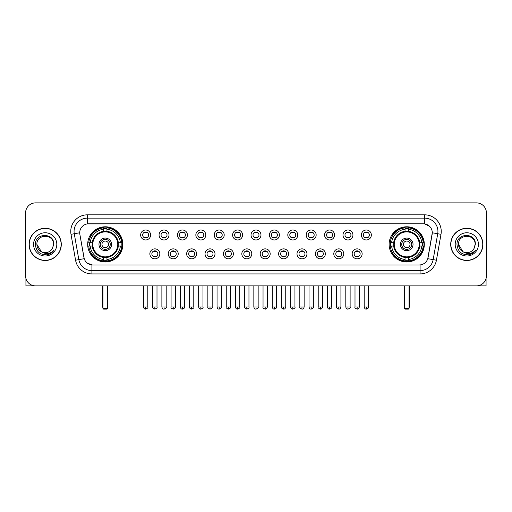<?xml version="1.0" encoding="UTF-8"?>
<svg xmlns="http://www.w3.org/2000/svg" width="512" height="512" viewBox="0 0 512 512"><rect width="100%" height="100%" fill="white"/><g stroke="black" fill="none" stroke-linecap="round" stroke-linejoin="round"><path stroke-width="0.77" d="M389.126 244.378A17.594 17.594 0 0 0 406.72 261.978A17.594 17.594 0 0 0 424.32 244.378A17.594 17.594 0 0 0 406.72 226.784A17.594 17.594 0 0 0 389.126 244.378M87.68 244.378A17.594 17.594 0 0 0 105.28 261.978A17.594 17.594 0 0 0 122.874 244.378A17.594 17.594 0 0 0 105.28 226.784A17.594 17.594 0 0 0 87.68 244.378M159.821 253.843A4.979 4.979 0 0 1 154.842 258.822A4.979 4.979 0 0 1 149.862 253.843A4.979 4.979 0 0 1 154.842 248.864A4.979 4.979 0 0 1 159.821 253.843M151.853 253.843A2.989 2.989 0 0 0 154.842 256.832A2.989 2.989 0 0 0 157.83 253.843A2.989 2.989 0 0 0 154.842 250.854A2.989 2.989 0 0 0 151.853 253.843M178.214 253.843A4.979 4.979 0 0 1 173.235 258.822A4.979 4.979 0 0 1 168.256 253.843A4.979 4.979 0 0 1 173.235 248.864A4.979 4.979 0 0 1 178.214 253.843M170.246 253.843A2.989 2.989 0 0 0 173.235 256.832A2.989 2.989 0 0 0 176.224 253.843A2.989 2.989 0 0 0 173.235 250.854A2.989 2.989 0 0 0 170.246 253.843M196.608 253.843A4.979 4.979 0 0 1 191.629 258.822A4.979 4.979 0 0 1 186.65 253.843A4.979 4.979 0 0 1 191.629 248.864A4.979 4.979 0 0 1 196.608 253.843M188.64 253.843A2.989 2.989 0 0 0 191.629 256.832A2.989 2.989 0 0 0 194.618 253.843A2.989 2.989 0 0 0 191.629 250.854A2.989 2.989 0 0 0 188.64 253.843M215.002 253.843A4.979 4.979 0 0 1 210.022 258.822A4.979 4.979 0 0 1 205.037 253.843A4.979 4.979 0 0 1 210.022 248.864A4.979 4.979 0 0 1 215.002 253.843M207.034 253.843A2.989 2.989 0 0 0 210.022 256.832A2.989 2.989 0 0 0 213.005 253.843A2.989 2.989 0 0 0 210.022 250.854A2.989 2.989 0 0 0 207.034 253.843M233.389 253.843A4.979 4.979 0 0 1 228.41 258.822A4.979 4.979 0 0 1 223.43 253.843A4.979 4.979 0 0 1 228.41 248.864A4.979 4.979 0 0 1 233.389 253.843M225.421 253.843A2.989 2.989 0 0 0 228.41 256.832A2.989 2.989 0 0 0 231.398 253.843A2.989 2.989 0 0 0 228.41 250.854A2.989 2.989 0 0 0 225.421 253.843M251.782 253.843A4.979 4.979 0 0 1 246.803 258.822A4.979 4.979 0 0 1 241.824 253.843A4.979 4.979 0 0 1 246.803 248.864A4.979 4.979 0 0 1 251.782 253.843M243.814 253.843A2.989 2.989 0 0 0 246.803 256.832A2.989 2.989 0 0 0 249.792 253.843A2.989 2.989 0 0 0 246.803 250.854A2.989 2.989 0 0 0 243.814 253.843M270.176 253.843A4.979 4.979 0 0 1 265.197 258.822A4.979 4.979 0 0 1 260.218 253.843A4.979 4.979 0 0 1 265.197 248.864A4.979 4.979 0 0 1 270.176 253.843M262.208 253.843A2.989 2.989 0 0 0 265.197 256.832A2.989 2.989 0 0 0 268.186 253.843A2.989 2.989 0 0 0 265.197 250.854A2.989 2.989 0 0 0 262.208 253.843M288.57 253.843A4.979 4.979 0 0 1 283.59 258.822A4.979 4.979 0 0 1 278.611 253.843A4.979 4.979 0 0 1 283.59 248.864A4.979 4.979 0 0 1 288.57 253.843M280.602 253.843A2.989 2.989 0 0 0 283.59 256.832A2.989 2.989 0 0 0 286.579 253.843A2.989 2.989 0 0 0 283.59 250.854A2.989 2.989 0 0 0 280.602 253.843M306.963 253.843A4.979 4.979 0 0 1 301.978 258.822A4.979 4.979 0 0 1 296.998 253.843A4.979 4.979 0 0 1 301.978 248.864A4.979 4.979 0 0 1 306.963 253.843M298.995 253.843A2.989 2.989 0 0 0 301.978 256.832A2.989 2.989 0 0 0 304.966 253.843A2.989 2.989 0 0 0 301.978 250.854A2.989 2.989 0 0 0 298.995 253.843M325.35 253.843A4.979 4.979 0 0 1 320.371 258.822A4.979 4.979 0 0 1 315.392 253.843A4.979 4.979 0 0 1 320.371 248.864A4.979 4.979 0 0 1 325.35 253.843M317.382 253.843A2.989 2.989 0 0 0 320.371 256.832A2.989 2.989 0 0 0 323.36 253.843A2.989 2.989 0 0 0 320.371 250.854A2.989 2.989 0 0 0 317.382 253.843M343.744 253.843A4.979 4.979 0 0 1 338.765 258.822A4.979 4.979 0 0 1 333.786 253.843A4.979 4.979 0 0 1 338.765 248.864A4.979 4.979 0 0 1 343.744 253.843M335.776 253.843A2.989 2.989 0 0 0 338.765 256.832A2.989 2.989 0 0 0 341.754 253.843A2.989 2.989 0 0 0 338.765 250.854A2.989 2.989 0 0 0 335.776 253.843M362.138 253.843A4.979 4.979 0 0 1 357.158 258.822A4.979 4.979 0 0 1 352.179 253.843A4.979 4.979 0 0 1 357.158 248.864A4.979 4.979 0 0 1 362.138 253.843M354.17 253.843A2.989 2.989 0 0 0 357.158 256.832A2.989 2.989 0 0 0 360.147 253.843A2.989 2.989 0 0 0 357.158 250.854A2.989 2.989 0 0 0 354.17 253.843M150.624 234.982A4.979 4.979 0 0 1 145.645 239.968A4.979 4.979 0 0 1 140.666 234.982A4.979 4.979 0 0 1 145.645 230.003A4.979 4.979 0 0 1 150.624 234.982M142.656 234.982A2.989 2.989 0 0 0 145.645 237.971A2.989 2.989 0 0 0 148.634 234.982A2.989 2.989 0 0 0 145.645 232A2.989 2.989 0 0 0 142.656 234.982M169.018 234.982A4.979 4.979 0 0 1 164.038 239.968A4.979 4.979 0 0 1 159.059 234.982A4.979 4.979 0 0 1 164.038 230.003A4.979 4.979 0 0 1 169.018 234.982M161.05 234.982A2.989 2.989 0 0 0 164.038 237.971A2.989 2.989 0 0 0 167.027 234.982A2.989 2.989 0 0 0 164.038 232A2.989 2.989 0 0 0 161.05 234.982M187.411 234.982A4.979 4.979 0 0 1 182.432 239.968A4.979 4.979 0 0 1 177.453 234.982A4.979 4.979 0 0 1 182.432 230.003A4.979 4.979 0 0 1 187.411 234.982M179.443 234.982A2.989 2.989 0 0 0 182.432 237.971A2.989 2.989 0 0 0 185.421 234.982A2.989 2.989 0 0 0 182.432 232A2.989 2.989 0 0 0 179.443 234.982M205.805 234.982A4.979 4.979 0 0 1 200.826 239.968A4.979 4.979 0 0 1 195.846 234.982A4.979 4.979 0 0 1 200.826 230.003A4.979 4.979 0 0 1 205.805 234.982M197.837 234.982A2.989 2.989 0 0 0 200.826 237.971A2.989 2.989 0 0 0 203.814 234.982A2.989 2.989 0 0 0 200.826 232A2.989 2.989 0 0 0 197.837 234.982M224.198 234.982A4.979 4.979 0 0 1 219.213 239.968A4.979 4.979 0 0 1 214.234 234.982A4.979 4.979 0 0 1 219.213 230.003A4.979 4.979 0 0 1 224.198 234.982M216.23 234.982A2.989 2.989 0 0 0 219.213 237.971A2.989 2.989 0 0 0 222.202 234.982A2.989 2.989 0 0 0 219.213 232A2.989 2.989 0 0 0 216.23 234.982M242.586 234.982A4.979 4.979 0 0 1 237.606 239.968A4.979 4.979 0 0 1 232.627 234.982A4.979 4.979 0 0 1 237.606 230.003A4.979 4.979 0 0 1 242.586 234.982M234.618 234.982A2.989 2.989 0 0 0 237.606 237.971A2.989 2.989 0 0 0 240.595 234.982A2.989 2.989 0 0 0 237.606 232A2.989 2.989 0 0 0 234.618 234.982M260.979 234.982A4.979 4.979 0 0 1 256 239.968A4.979 4.979 0 0 1 251.021 234.982A4.979 4.979 0 0 1 256 230.003A4.979 4.979 0 0 1 260.979 234.982M253.011 234.982A2.989 2.989 0 0 0 256 237.971A2.989 2.989 0 0 0 258.989 234.982A2.989 2.989 0 0 0 256 232A2.989 2.989 0 0 0 253.011 234.982M279.373 234.982A4.979 4.979 0 0 1 274.394 239.968A4.979 4.979 0 0 1 269.414 234.982A4.979 4.979 0 0 1 274.394 230.003A4.979 4.979 0 0 1 279.373 234.982M271.405 234.982A2.989 2.989 0 0 0 274.394 237.971A2.989 2.989 0 0 0 277.382 234.982A2.989 2.989 0 0 0 274.394 232A2.989 2.989 0 0 0 271.405 234.982M297.766 234.982A4.979 4.979 0 0 1 292.787 239.968A4.979 4.979 0 0 1 287.802 234.982A4.979 4.979 0 0 1 292.787 230.003A4.979 4.979 0 0 1 297.766 234.982M289.798 234.982A2.989 2.989 0 0 0 292.787 237.971A2.989 2.989 0 0 0 295.77 234.982A2.989 2.989 0 0 0 292.787 232A2.989 2.989 0 0 0 289.798 234.982M316.154 234.982A4.979 4.979 0 0 1 311.174 239.968A4.979 4.979 0 0 1 306.195 234.982A4.979 4.979 0 0 1 311.174 230.003A4.979 4.979 0 0 1 316.154 234.982M308.186 234.982A2.989 2.989 0 0 0 311.174 237.971A2.989 2.989 0 0 0 314.163 234.982A2.989 2.989 0 0 0 311.174 232A2.989 2.989 0 0 0 308.186 234.982M334.547 234.982A4.979 4.979 0 0 1 329.568 239.968A4.979 4.979 0 0 1 324.589 234.982A4.979 4.979 0 0 1 329.568 230.003A4.979 4.979 0 0 1 334.547 234.982M326.579 234.982A2.989 2.989 0 0 0 329.568 237.971A2.989 2.989 0 0 0 332.557 234.982A2.989 2.989 0 0 0 329.568 232A2.989 2.989 0 0 0 326.579 234.982M352.941 234.982A4.979 4.979 0 0 1 347.962 239.968A4.979 4.979 0 0 1 342.982 234.982A4.979 4.979 0 0 1 347.962 230.003A4.979 4.979 0 0 1 352.941 234.982M344.973 234.982A2.989 2.989 0 0 0 347.962 237.971A2.989 2.989 0 0 0 350.95 234.982A2.989 2.989 0 0 0 347.962 232A2.989 2.989 0 0 0 344.973 234.982M371.334 234.982A4.979 4.979 0 0 1 366.355 239.968A4.979 4.979 0 0 1 361.376 234.982A4.979 4.979 0 0 1 366.355 230.003A4.979 4.979 0 0 1 371.334 234.982M363.366 234.982A2.989 2.989 0 0 0 366.355 237.971A2.989 2.989 0 0 0 369.344 234.982A2.989 2.989 0 0 0 366.355 232A2.989 2.989 0 0 0 363.366 234.982M75.571 260.211L71.002 234.317A16.602 16.602 0 0 1 87.347 214.835L424.653 214.835A16.602 16.602 0 0 1 440.998 234.317L436.429 260.211A16.602 16.602 0 0 1 420.083 273.926L91.917 273.926A16.602 16.602 0 0 1 75.571 260.211L78.835 259.635L74.272 233.741A13.28 13.28 0 0 1 87.347 218.15L424.653 218.15A13.28 13.28 0 0 1 437.728 233.741L433.165 259.635A13.28 13.28 0 0 1 420.083 270.605L91.917 270.605A13.28 13.28 0 0 1 78.835 259.635L84.224 258.682L79.853 234.317A8.966 8.966 0 0 1 88.678 223.795L423.322 223.795A8.966 8.966 0 0 1 432.147 234.317L428.051 257.555A8.966 8.966 0 0 1 419.226 264.966L92.774 264.966A8.966 8.966 0 0 1 83.949 257.555L79.853 234.317L79.814 231.43M89.261 246.042A16.102 16.102 0 0 1 89.261 242.72M390.707 246.042A16.102 16.102 0 0 1 390.707 242.72M29.088 244.378A16.102 16.102 0 0 0 45.19 260.48A16.102 16.102 0 0 0 61.286 244.378A16.102 16.102 0 0 0 45.19 228.282A16.102 16.102 0 0 0 29.088 244.378M450.714 244.378A16.102 16.102 0 0 0 466.81 260.48A16.102 16.102 0 0 0 482.912 244.378A16.102 16.102 0 0 0 466.81 228.282A16.102 16.102 0 0 0 450.714 244.378M87.347 214.835L87.347 223.898L423.322 223.795L424.653 223.898L429.658 226.419M419.226 264.966L92.774 264.966M91.917 273.926L91.917 264.922L87.13 262.963M440.998 234.317L432.288 232.781L427.776 258.682L436.429 260.211M486.4 212.838A9.958 9.958 0 0 0 476.442 202.88L35.558 202.88A9.958 9.958 0 0 0 25.6 212.838L25.6 275.917A9.958 9.958 0 0 0 35.558 285.882L476.442 285.882A9.958 9.958 0 0 0 486.4 275.917L486.4 212.838L486.4 275.917M25.6 212.838L25.6 275.917M476.442 202.88L35.558 202.88M35.558 285.882L476.442 285.882M61.12 244.378A15.936 15.936 0 0 0 45.19 228.448A15.936 15.936 0 0 0 29.254 244.378A15.936 15.936 0 0 0 45.19 260.314A15.936 15.936 0 0 0 61.12 244.378M41.402 251.763L36.89 244.378C36.378 233.67 53.997 233.67 53.485 244.378L52.576 248.16L53.69 244.378C54.509 232.397 34.989 232.691 35.354 244.378C36.013 251.443 39.904 254.912 47.027 254.803C49.926 254.24 52.224 252.762 53.92 250.355C50.093 254.035 45.939 254.515 41.459 251.795A8.301 8.301 0 0 0 52.576 248.16L53.485 244.493M41.459 251.795C38.56 250.195 37.037 247.725 36.89 244.378M33.568 244.378A11.622 11.622 0 0 0 45.19 256A11.622 11.622 0 0 0 56.806 244.378A11.622 11.622 0 0 0 45.19 232.762A11.622 11.622 0 0 0 33.568 244.378M53.894 250.387L50.957 253.254M50.886 253.299L47.078 254.79M25.933 278.47L25.933 285.882L64.442 285.882M482.746 244.378A15.936 15.936 0 0 0 466.81 228.448A15.936 15.936 0 0 0 450.88 244.378A15.936 15.936 0 0 0 466.81 260.314A15.936 15.936 0 0 0 482.746 244.378M462.976 251.738L458.515 244.378C458.003 233.67 475.622 233.67 475.11 244.378L474.202 248.16L475.315 244.378C476.134 232.397 456.614 232.691 456.979 244.378C457.638 251.443 461.53 254.912 468.653 254.803C471.552 254.24 473.85 252.762 475.546 250.355C471.718 254.035 467.565 254.515 463.085 251.795L463.078 251.795A8.301 8.301 0 0 0 474.202 248.16L475.11 244.493M463.085 251.795C460.186 250.195 458.662 247.725 458.515 244.378M455.194 244.378A11.622 11.622 0 0 0 466.81 256A11.622 11.622 0 0 0 478.432 244.378A11.622 11.622 0 0 0 466.81 232.762A11.622 11.622 0 0 0 455.194 244.378M472.102 253.542L468.704 254.79M118.182 246.042A13.011 13.011 0 0 0 106.938 231.475L106.938 231.475A13.011 13.011 0 0 0 92.371 246.042A13.011 13.011 0 0 0 118.182 246.042L118.182 246.042A13.011 13.011 0 0 1 106.938 257.286L106.938 259.494A15.206 15.206 0 0 0 120.39 246.042L121.792 246.042A16.602 16.602 0 0 1 106.938 260.896L106.938 259.494M89.594 246.042A15.77 15.77 0 0 1 89.594 242.72M106.938 228.698A15.77 15.77 0 0 0 103.616 228.698M120.96 242.72A15.77 15.77 0 0 1 120.96 246.042M120.39 242.72L121.792 242.72A16.602 16.602 0 0 0 106.938 227.866L106.938 231.315A13.171 13.171 0 0 1 118.342 242.72L120.39 242.72A15.206 15.206 0 0 0 106.938 229.267M90.163 246.042L88.762 246.042A16.602 16.602 0 0 0 103.616 260.896L103.616 257.446A13.171 13.171 0 0 1 92.211 246.042L90.163 246.042A15.206 15.206 0 0 0 103.616 259.494M120.39 246.042L118.342 246.042A13.171 13.171 0 0 1 106.938 257.446L106.938 257.286M92.371 246.042L92.371 246.042A13.011 13.011 0 0 0 103.616 257.286M106.938 260.064A15.77 15.77 0 0 1 103.616 260.064M103.616 229.267L103.616 227.866A16.602 16.602 0 0 0 88.762 242.72L92.211 242.72A13.171 13.171 0 0 1 103.616 231.315L103.616 229.267A15.206 15.206 0 0 0 90.163 242.72M117.76 244.378A12.48 12.48 0 0 1 105.28 256.864A12.48 12.48 0 0 1 92.794 244.378A12.48 12.48 0 0 1 105.28 231.898A12.48 12.48 0 0 1 117.76 244.378M111.584 244.378A6.31 6.31 0 0 0 105.28 238.074A6.31 6.31 0 0 0 98.97 244.378A6.31 6.31 0 0 0 105.28 250.688A6.31 6.31 0 0 0 111.584 244.378M110.259 244.378A4.979 4.979 0 0 0 105.28 239.398A4.979 4.979 0 0 0 100.294 244.378A4.979 4.979 0 0 0 105.28 249.363A4.979 4.979 0 0 0 110.259 244.378M108.595 244.378A3.322 3.322 0 0 1 105.28 247.699A3.322 3.322 0 0 1 101.958 244.378A3.322 3.322 0 0 1 105.28 241.062A3.322 3.322 0 0 1 108.595 244.378A3.322 3.322 0 0 1 105.28 247.699A3.322 3.322 0 0 1 101.958 244.378A3.322 3.322 0 0 1 105.28 241.062A3.322 3.322 0 0 1 108.595 244.378M91.309 235.418L90.522 235.418A17.261 17.261 0 0 1 122.541 244.378A17.261 17.261 0 0 1 90.522 253.344L91.309 253.344M102.95 285.882L102.95 308.454L107.603 308.454L107.603 285.882M102.95 308.454L103.616 309.12L106.938 309.12L107.603 308.454M419.629 246.042A13.011 13.011 0 0 0 408.384 231.475L408.384 231.475A13.011 13.011 0 0 0 393.818 246.042A13.011 13.011 0 0 0 419.629 246.042L419.629 246.042A13.011 13.011 0 0 1 408.384 257.286L408.384 259.494A15.206 15.206 0 0 0 421.837 246.042L423.238 246.042A16.602 16.602 0 0 1 408.384 260.896L408.384 259.494M391.04 246.042A15.77 15.77 0 0 1 391.04 242.72M408.384 228.698A15.77 15.77 0 0 0 405.062 228.698M422.406 242.72A15.77 15.77 0 0 1 422.406 246.042M421.837 242.72L423.238 242.72A16.602 16.602 0 0 0 408.384 227.866L408.384 231.315A13.171 13.171 0 0 1 419.789 242.72L421.837 242.72A15.206 15.206 0 0 0 408.384 229.267M391.61 246.042L390.208 246.042A16.602 16.602 0 0 0 405.062 260.896L405.062 257.446A13.171 13.171 0 0 1 393.658 246.042L391.61 246.042A15.206 15.206 0 0 0 405.062 259.494M421.837 246.042L419.789 246.042A13.171 13.171 0 0 1 408.384 257.446L408.384 257.286M393.818 246.042L393.818 246.042A13.011 13.011 0 0 0 405.062 257.286M408.384 260.064A15.77 15.77 0 0 1 405.062 260.064M405.062 229.267L405.062 227.866A16.602 16.602 0 0 0 390.208 242.72L393.658 242.72A13.171 13.171 0 0 1 405.062 231.315L405.062 229.267A15.206 15.206 0 0 0 391.61 242.72M419.206 244.378A12.48 12.48 0 0 1 406.72 256.864A12.48 12.48 0 0 1 394.24 244.378A12.48 12.48 0 0 1 406.72 231.898A12.48 12.48 0 0 1 419.206 244.378M413.03 244.378A6.31 6.31 0 0 0 406.72 238.074A6.31 6.31 0 0 0 400.416 244.378A6.31 6.31 0 0 0 406.72 250.688A6.31 6.31 0 0 0 413.03 244.378M411.706 244.378A4.979 4.979 0 0 0 406.72 239.398A4.979 4.979 0 0 0 401.741 244.378A4.979 4.979 0 0 0 406.72 249.363A4.979 4.979 0 0 0 411.706 244.378M410.042 244.378A3.322 3.322 0 0 1 406.72 247.699A3.322 3.322 0 0 1 403.405 244.378A3.322 3.322 0 0 1 406.72 241.062A3.322 3.322 0 0 1 410.042 244.378M403.405 244.378A3.322 3.322 0 0 1 406.72 241.062A3.322 3.322 0 0 0 403.405 244.378A3.322 3.322 0 0 0 406.72 247.699A3.322 3.322 0 0 1 403.405 244.378M392.749 235.418L391.968 235.418A17.261 17.261 0 0 1 423.987 244.378A17.261 17.261 0 0 1 391.968 253.344L392.749 253.344M404.397 285.882L404.397 308.454L409.05 308.454L409.05 285.882M404.397 308.454L405.062 309.12L408.384 309.12L409.05 308.454M144.653 237.805L144.653 237.331A2.547 2.547 0 0 0 146.643 237.331L146.643 237.805M146.643 232.166L146.643 232.64A2.547 2.547 0 0 0 144.653 232.64L144.653 232.166M163.046 237.805L163.046 237.331A2.547 2.547 0 0 0 165.037 237.331L165.037 237.805M165.037 232.166L165.037 232.64A2.547 2.547 0 0 0 163.046 232.64L163.046 232.166M181.434 237.805L181.434 237.331A2.547 2.547 0 0 0 183.43 237.331L183.43 237.805M183.43 232.166L183.43 232.64A2.547 2.547 0 0 0 181.434 232.64L181.434 232.166M199.827 237.805L199.827 237.331A2.547 2.547 0 0 0 201.818 237.331L201.818 237.805M201.818 232.166L201.818 232.64A2.547 2.547 0 0 0 199.827 232.64L199.827 232.166M218.221 237.805L218.221 237.331A2.547 2.547 0 0 0 220.211 237.331L220.211 237.805M220.211 232.166L220.211 232.64A2.547 2.547 0 0 0 218.221 232.64L218.221 232.166M236.614 237.805L236.614 237.331A2.547 2.547 0 0 0 238.605 237.331L238.605 237.805M238.605 232.166L238.605 232.64A2.547 2.547 0 0 0 236.614 232.64L236.614 232.166M255.002 237.805L255.002 237.331A2.547 2.547 0 0 0 256.998 237.331L256.998 237.805M256.998 232.166L256.998 232.64A2.547 2.547 0 0 0 255.002 232.64L255.002 232.166M273.395 237.805L273.395 237.331A2.547 2.547 0 0 0 275.386 237.331L275.386 237.805M275.386 232.166L275.386 232.64A2.547 2.547 0 0 0 273.395 232.64L273.395 232.166M291.789 237.805L291.789 237.331A2.547 2.547 0 0 0 293.779 237.331L293.779 237.805M293.779 232.166L293.779 232.64A2.547 2.547 0 0 0 291.789 232.64L291.789 232.166M310.182 237.805L310.182 237.331A2.547 2.547 0 0 0 312.173 237.331L312.173 237.805M312.173 232.166L312.173 232.64A2.547 2.547 0 0 0 310.182 232.64L310.182 232.166M328.57 237.805L328.57 237.331A2.547 2.547 0 0 0 330.566 237.331L330.566 237.805M330.566 232.166L330.566 232.64A2.547 2.547 0 0 0 328.57 232.64L328.57 232.166M346.963 237.805L346.963 237.331A2.547 2.547 0 0 0 348.954 237.331L348.954 237.805M348.954 232.166L348.954 232.64A2.547 2.547 0 0 0 346.963 232.64L346.963 232.166M365.357 237.805L365.357 237.331A2.547 2.547 0 0 0 367.347 237.331L367.347 237.805M367.347 232.166L367.347 232.64A2.547 2.547 0 0 0 365.357 232.64L365.357 232.166M153.85 256.659L153.85 256.186A2.547 2.547 0 0 0 155.84 256.186L155.84 256.659M155.84 251.027L155.84 251.501A2.547 2.547 0 0 0 153.85 251.501L153.85 251.027M172.237 256.659L172.237 256.186A2.547 2.547 0 0 0 174.234 256.186L174.234 256.659M174.234 251.027L174.234 251.501A2.547 2.547 0 0 0 172.237 251.501L172.237 251.027M190.63 256.659L190.63 256.186A2.547 2.547 0 0 0 192.621 256.186L192.621 256.659M192.621 251.027L192.621 251.501A2.547 2.547 0 0 0 190.63 251.501L190.63 251.027M209.024 256.659L209.024 256.186A2.547 2.547 0 0 0 211.014 256.186L211.014 256.659M211.014 251.027L211.014 251.501A2.547 2.547 0 0 0 209.024 251.501L209.024 251.027M227.418 256.659L227.418 256.186A2.547 2.547 0 0 0 229.408 256.186L229.408 256.659M229.408 251.027L229.408 251.501A2.547 2.547 0 0 0 227.418 251.501L227.418 251.027M245.805 256.659L245.805 256.186A2.547 2.547 0 0 0 247.802 256.186L247.802 256.659M247.802 251.027L247.802 251.501A2.547 2.547 0 0 0 245.805 251.501L245.805 251.027M264.198 256.659L264.198 256.186A2.547 2.547 0 0 0 266.195 256.186L266.195 256.659M266.195 251.027L266.195 251.501A2.547 2.547 0 0 0 264.198 251.501L264.198 251.027M282.592 256.659L282.592 256.186A2.547 2.547 0 0 0 284.582 256.186L284.582 256.659M284.582 251.027L284.582 251.501A2.547 2.547 0 0 0 282.592 251.501L282.592 251.027M300.986 256.659L300.986 256.186A2.547 2.547 0 0 0 302.976 256.186L302.976 256.659M302.976 251.027L302.976 251.501A2.547 2.547 0 0 0 300.986 251.501L300.986 251.027M319.379 256.659L319.379 256.186A2.547 2.547 0 0 0 321.37 256.186L321.37 256.659M321.37 251.027L321.37 251.501A2.547 2.547 0 0 0 319.379 251.501L319.379 251.027M337.766 256.659L337.766 256.186A2.547 2.547 0 0 0 339.763 256.186L339.763 256.659M339.763 251.027L339.763 251.501A2.547 2.547 0 0 0 337.766 251.501L337.766 251.027M356.16 256.659L356.16 256.186A2.547 2.547 0 0 0 358.15 256.186L358.15 256.659M358.15 251.027L358.15 251.501A2.547 2.547 0 0 0 356.16 251.501L356.16 251.027M486.067 278.47L486.067 285.882L447.558 285.882M424.653 214.835L424.653 223.898M71.002 234.317L74.272 233.741A13.28 13.28 0 0 1 74.067 231.43M74.272 233.741L79.712 232.781M420.083 264.922L420.083 273.926M102.624 285.882L102.624 306.464L102.95 306.464M105.28 247.699A3.322 3.322 0 0 1 101.958 244.378A3.322 3.322 0 0 1 105.28 241.062M107.603 306.464L107.936 306.464L107.936 285.882M103.616 260.211A15.917 15.917 0 0 0 106.938 260.211M121.107 246.042A15.917 15.917 0 0 0 121.107 242.72M106.938 228.55A15.917 15.917 0 0 0 103.616 228.55M404.064 285.882L404.064 306.464L404.397 306.464M409.05 306.464L409.376 306.464L409.376 285.882M405.062 260.211A15.917 15.917 0 0 0 408.384 260.211M422.554 246.042A15.917 15.917 0 0 0 422.554 242.72M408.384 228.55A15.917 15.917 0 0 0 405.062 228.55M145.645 306.963L143.488 306.963C143.866 308.499 144.582 309.216 145.645 309.12L145.645 306.963L147.808 306.963L147.808 285.882M164.038 306.963L161.882 306.963C162.259 308.499 162.976 309.216 164.038 309.12L164.038 306.963L166.195 306.963L166.195 285.882M182.432 306.963L180.275 306.963C180.653 308.499 181.37 309.216 182.432 309.12L182.432 306.963L184.589 306.963L184.589 285.882M200.826 306.963L198.662 306.963C199.04 308.499 199.763 309.216 200.826 309.12L200.826 306.963L202.982 306.963L202.982 285.882M219.213 306.963L217.056 306.963C217.434 308.499 218.157 309.216 219.213 309.12L219.213 306.963L221.376 306.963L221.376 285.882M237.606 306.963L235.45 306.963C235.827 308.499 236.544 309.216 237.606 309.12L237.606 306.963L239.763 306.963L239.763 285.882M256 306.963L253.843 306.963C254.221 308.499 254.938 309.216 256 309.12L256 306.963L258.157 306.963L258.157 285.882M274.394 306.963L272.237 306.963C272.608 308.499 273.331 309.216 274.394 309.12L274.394 306.963L276.55 306.963L276.55 285.882M292.787 306.963L290.624 306.963C291.002 308.499 291.725 309.216 292.787 309.12L292.787 306.963L294.944 306.963L294.944 285.882M311.174 306.963L309.018 306.963C309.395 308.499 310.112 309.216 311.174 309.12L311.174 306.963L313.338 306.963L313.338 285.882M329.568 306.963L327.411 306.963C327.789 308.499 328.506 309.216 329.568 309.12L329.568 306.963L331.725 306.963L331.725 285.882M347.962 306.963L345.805 306.963C346.182 308.499 346.899 309.216 347.962 309.12L347.962 306.963L350.118 306.963L350.118 285.882M366.355 306.963L364.192 306.963C364.57 308.499 365.293 309.216 366.355 309.12L366.355 306.963L368.512 306.963L368.512 285.882M154.842 306.963L152.685 306.963C152.25 307.648 152.966 308.371 154.842 309.12L154.842 306.963L156.998 306.963L156.998 285.882M173.235 306.963L171.078 306.963C170.637 307.648 171.36 308.371 173.235 309.12L173.235 306.963L175.392 306.963L175.392 285.882M191.629 306.963L189.472 306.963C189.03 307.648 189.754 308.371 191.629 309.12L191.629 306.963L193.786 306.963L193.786 285.882M210.022 306.963L207.859 306.963C207.424 307.648 208.141 308.371 210.022 309.12L210.022 306.963L212.179 306.963L212.179 285.882M228.41 306.963L226.253 306.963C225.818 307.648 226.534 308.371 228.41 309.12L228.41 306.963L230.573 306.963L230.573 285.882M246.803 306.963L244.646 306.963C244.211 307.648 244.928 308.371 246.803 309.12L246.803 306.963L248.96 306.963L248.96 285.882M265.197 306.963L263.04 306.963C262.598 307.648 263.322 308.371 265.197 309.12L265.197 306.963L267.354 306.963L267.354 285.882M283.59 306.963L281.427 306.963C280.992 307.648 281.709 308.371 283.59 309.12L283.59 306.963L285.747 306.963L285.747 285.882M301.978 306.963L299.821 306.963C299.386 307.648 300.102 308.371 301.978 309.12L301.978 306.963L304.141 306.963L304.141 285.882M320.371 306.963L318.214 306.963C317.779 307.648 318.496 308.371 320.371 309.12L320.371 306.963L322.528 306.963L322.528 285.882M338.765 306.963L336.608 306.963C336.166 307.648 336.89 308.371 338.765 309.12L338.765 306.963L340.922 306.963L340.922 285.882M357.158 306.963L355.002 306.963C354.56 307.648 355.283 308.371 357.158 309.12L357.158 306.963L359.315 306.963L359.315 285.882M102.624 306.464A2.656 2.656 0 0 0 102.95 307.75M107.603 307.75A2.656 2.656 0 0 0 107.936 306.464M404.064 306.464A2.656 2.656 0 0 0 404.397 307.75M409.05 307.75A2.656 2.656 0 0 0 409.376 306.464M143.488 306.963L143.488 285.882M147.808 306.963C148.243 307.648 147.526 308.371 145.645 309.12M161.882 306.963L161.882 285.882M166.195 306.963C166.637 307.648 165.914 308.371 164.038 309.12M180.275 306.963L180.275 285.882M184.589 306.963C185.024 307.648 184.307 308.371 182.432 309.12M198.662 306.963L198.662 285.882M202.982 306.963C203.418 307.648 202.701 308.371 200.826 309.12M217.056 306.963L217.056 285.882M221.376 306.963C221.811 307.648 221.094 308.371 219.213 309.12M235.45 306.963L235.45 285.882M239.763 306.963C240.205 307.648 239.482 308.371 237.606 309.12M253.843 306.963L253.843 285.882M258.157 306.963C258.598 307.648 257.875 308.371 256 309.12M272.237 306.963L272.237 285.882M276.55 306.963C276.986 307.648 276.269 308.371 274.394 309.12M290.624 306.963L290.624 285.882M294.944 306.963C295.379 307.648 294.662 308.371 292.787 309.12M309.018 306.963L309.018 285.882M313.338 306.963C313.773 307.648 313.056 308.371 311.174 309.12M327.411 306.963L327.411 285.882M331.725 306.963C332.166 307.648 331.443 308.371 329.568 309.12M345.805 306.963L345.805 285.882M350.118 306.963C350.554 307.648 349.837 308.371 347.962 309.12M364.192 306.963L364.192 285.882M368.512 306.963C368.947 307.648 368.23 308.371 366.355 309.12M152.685 306.963L152.685 285.882M156.998 306.963C157.44 307.648 156.717 308.371 154.842 309.12M171.078 306.963L171.078 285.882M175.392 306.963C175.834 307.648 175.11 308.371 173.235 309.12M189.472 306.963L189.472 285.882M193.786 306.963C194.221 307.648 193.504 308.371 191.629 309.12M207.859 306.963L207.859 285.882M212.179 306.963C212.614 307.648 211.898 308.371 210.022 309.12M226.253 306.963L226.253 285.882M230.573 306.963C231.008 307.648 230.291 308.371 228.41 309.12M244.646 306.963L244.646 285.882M248.96 306.963C249.402 307.648 248.678 308.371 246.803 309.12M263.04 306.963L263.04 285.882M267.354 306.963C266.976 308.499 266.259 309.216 265.197 309.12M281.427 306.963L281.427 285.882M285.747 306.963C285.37 308.499 284.653 309.216 283.59 309.12M299.821 306.963L299.821 285.882M304.141 306.963C303.763 308.499 303.04 309.216 301.978 309.12M318.214 306.963L318.214 285.882M322.528 306.963C322.157 308.499 321.434 309.216 320.371 309.12M336.608 306.963L336.608 285.882M340.922 306.963C340.544 308.499 339.827 309.216 338.765 309.12M355.002 306.963L355.002 285.882M359.315 306.963C358.938 308.499 358.221 309.216 357.158 309.12"/></g></svg>
